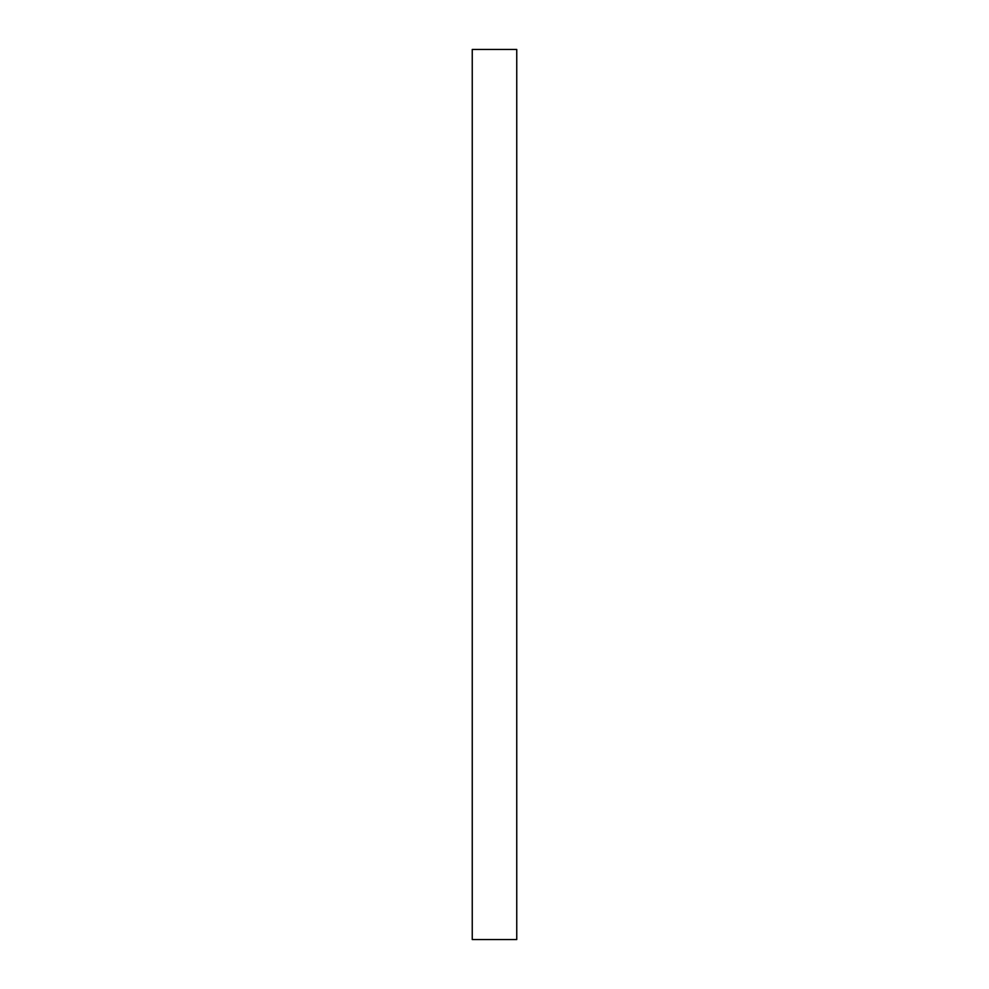 <?xml version="1.0" encoding="UTF-8"?>
<svg xmlns="http://www.w3.org/2000/svg" width="989" height="989" viewBox="0 0 989 989"><rect width="100%" height="100%" fill="white"/><g stroke="black" fill="none" stroke-linecap="round" stroke-linejoin="round"><path stroke-width="1.48" d="M516.753 49.45L472.248 49.45L472.248 939.55L516.753 939.55L516.753 49.45"/></g></svg>
